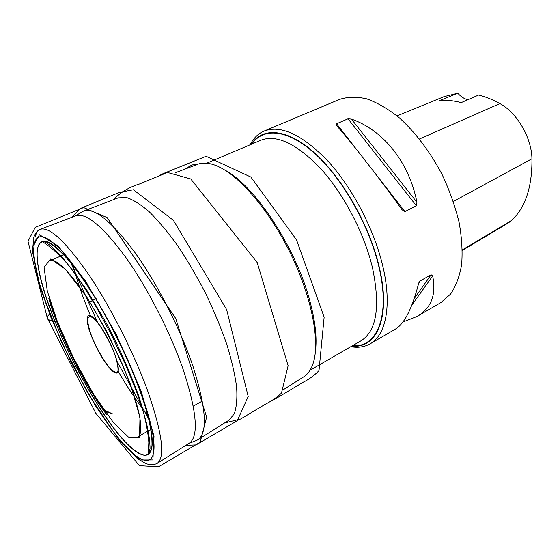 <?xml version="1.0" encoding="UTF-8"?>
<svg xmlns="http://www.w3.org/2000/svg" width="560" height="560" viewBox="0 0 560 560"><rect width="100%" height="100%" fill="white"/><g stroke="black" fill="none" stroke-linecap="round" stroke-linejoin="round"><path stroke-width="0.84" d="M250.131 144.788C253.456 138.236 258.09 133.665 264.04 131.082C281.078 124.621 302.533 134.799 328.419 161.609C352.681 188.314 374.248 229.691 382.795 266.14C392.189 305.487 385.903 335.153 370.139 343.826C364.497 347.025 358.064 347.977 350.826 346.689M402.857 322.042L417.06 316.463L440.874 302.575L450.52 294.126C455.819 286.363 459.515 276.556 461.622 264.691C462.679 251.804 461.832 237.664 459.081 222.271C455.224 206.486 449.645 190.729 442.33 174.993C430.311 151.921 414.995 131.775 398.608 117.215C387.625 108.598 376.936 102.452 366.541 98.791C356.559 96.586 347.557 96.789 339.542 99.4L264.04 131.082M348.04 118.804L336.581 123.781L336.581 125.573C352.422 143.521 378.567 177.044 402.115 209.832L404.943 211.61L416.367 205.779L416.934 202.293C409.108 162.015 383.026 130.046 351.449 119.105L348.04 118.804L416.367 205.779M417.06 316.463C431.256 308.203 436.464 294.707 432.67 275.989L431.137 274.75L420.182 280.903L418.495 283.962C412.034 308.784 404.341 323.827 395.423 329.084L370.139 343.826M51.583 318.08C29.19 263.186 25.69 219.688 53.753 243.299C76.44 260.918 119.553 333.102 140.21 390.39C148.687 413.658 153.279 431.62 153.993 444.283C155.225 470.946 137.389 462.749 115.318 434.056C93.107 405.153 68.075 359.303 51.583 318.08M40.446 229.257L75.733 215.817C86.03 212.366 102.69 226.191 125.72 257.278C147.623 288.008 170.583 332.906 183.428 370.265C197.022 412.265 198.933 436.597 189.168 443.261L157.199 463.365M147.714 415.219C137.788 402.78 127.967 388.199 118.258 371.469M90.419 315.651C82.894 297.829 77.154 281.211 73.199 265.797M81.928 211.967L83.678 211.022C94.381 207.417 111.426 221.193 134.806 252.371C157.024 283.192 180.124 328.342 192.878 365.988C206.311 408.282 207.949 432.887 197.771 439.803L195.965 440.629M198.016 439.649L228.998 420.168L234.269 413.833C236.579 407.253 237.356 398.272 236.6 386.89C234.899 374.248 231.581 359.94 226.653 343.952C220.843 327.334 213.794 310.38 205.506 293.104C196.693 276.087 187.39 260.26 177.611 245.623C167.811 232.071 158.375 220.808 149.303 211.841C140.665 204.393 133.021 199.612 126.378 197.498L118.146 197.89L83.944 210.924M283.745 389.445L303.534 376.957C307.741 374.381 310.919 369.915 313.068 363.552C320.509 341.922 311.626 295.75 289.415 251.258C267.239 206.745 235.704 171.871 213.948 164.801C207.571 162.694 202.09 162.54 197.505 164.353L175.616 172.648M225.127 170.254C254.765 185.577 296.002 247.835 309.855 300.965C315.287 321.293 317.149 338.086 315.434 351.344M351.827 346.108C376.852 348.957 391.398 317.198 379.155 266.665C369.425 225.183 342.405 177.891 314.706 153.041C286.937 128.079 262.283 126.896 251.202 144.333M467.894 99.694C464.303 98.903 460.936 96.747 457.807 93.212L439.803 100.534C446.481 99.89 453.614 100.583 461.188 102.613L478.674 94.997C485.611 96.74 492.681 99.603 499.891 103.586L419.482 138.971M457.807 93.212L444.136 96.586L397.033 115.892M462.385 250.369L508.277 222.978L511.546 220.535C525.434 207.501 532.231 186.914 531.944 158.774C531.622 137.697 516.999 112.658 499.891 103.586M57.463 321.853L52.276 320.768C49.042 320.691 44.744 318.409 49.609 314.251C47.628 315.784 46.879 317.093 47.348 318.178C48.433 321.153 56.749 321.559 56.679 321.657L57.463 321.853L47.32 291.165L44.065 267.183L50.666 259.014L65.254 269.073L86.786 297.164C104.286 326.046 118.839 355.124 130.445 384.405L139.972 417.522L139.531 437.374L128.968 437.577L113.267 422.345L94.01 394.919L73.71 358.358L57.463 321.853M96.306 298.158L95.599 298.599M95.578 298.613L88.725 302.687M183.407 169.694C187.761 168.266 192.129 163.24 196.539 164.724C192.129 163.24 187.761 168.259 183.414 169.694M114.471 353.612C109.326 340.599 101.57 327.033 95.088 319.648L90.034 315.952L87.598 317.954C87.437 322.007 88.725 327.922 91.462 335.706C96.397 347.991 103.579 360.668 109.914 368.242C113.799 372.106 116.473 373.114 117.915 371.259C118.37 367.591 117.222 361.704 114.471 353.612M91.231 335.573C83.902 317.044 86.926 308.574 97.482 322.196C104.111 330.918 109.837 341.453 114.66 353.801L117.278 361.893C119.812 373.464 117.698 376.068 110.936 369.691C103.67 361.445 97.097 350.07 91.231 335.573M54.138 318.927C71.603 362.733 99.337 412.02 121.926 438.172C131.411 448.784 139.538 454.916 145.327 455.378C148.715 454.615 150.927 451.5 151.97 446.019C152.243 439.159 151.13 430.087 148.631 418.803L148.631 418.803C138.768 375.676 99.4 296.737 70.882 262.913L70.882 262.913C51.492 240.401 40.376 235.697 37.541 248.815C35.308 261.618 42.098 288.596 54.138 318.927M54.005 318.878C32.522 266.063 29.547 224.798 56.518 247.66C72.051 260.673 96.404 296.233 116.879 337.302C137.368 378.371 151.116 419.216 152.173 439.453C153.447 465.136 136.472 457.688 115.276 430.255C93.947 402.64 69.818 358.498 54.005 318.878M141.141 391.153L116.27 334.488L85.82 281.463L58.079 245.959L39.452 234.752L32.641 246.904L37.198 276.836L50.988 317.597L71.267 362.481L95.102 405.265L119.259 439.852L139.965 459.998L152.915 459.928L154.014 436.247L141.141 391.153M147.497 390.355C162.386 433.23 165.55 457.611 156.989 463.498C153.818 464.954 150.164 465.003 146.02 463.652L137.592 458.787L118.125 438.592L88.697 394.702L61.033 341.215L40.607 288.862L32.452 251.587L33.747 237.202L35.644 233.24C37.45 230.923 38.969 229.628 40.215 229.341C49.266 226.352 65.219 241.101 88.06 273.588C109.872 305.676 133.553 352.149 147.497 390.355M35.259 237.083C36.05 232.995 37.702 230.412 40.215 229.341M310.009 370.279L360.983 340.816C376.733 330.925 380.541 306.481 372.414 267.47C364.189 233.17 343.882 194.278 321.146 169.106C296.891 143.794 276.822 134.162 260.932 140.203L206.731 163.198M251.881 144.046C263.179 127.246 287.763 128.968 315.224 153.937C342.622 178.801 369.201 225.547 378.833 266.546C390.88 316.253 376.915 347.872 352.471 345.737M351.449 119.105L416.934 202.293M336.581 123.781L361.298 155.54M371.686 168.882L404.943 211.61M432.67 275.989L411.866 305.102M431.137 274.75L414.281 298.494M420.182 280.903L418.859 282.793M531.944 158.774L453.362 201.481M511.546 220.535L462.378 249.844M153.993 444.283L152.173 439.453C151.802 433.783 150.626 426.902 148.631 418.803L117.278 361.893L114.625 353.759C109.823 341.474 104.104 330.953 97.482 322.196L70.882 262.913C65.611 256.445 60.823 251.363 56.518 247.66L53.753 243.299M188.762 443.513L197.043 440.195M75.292 215.985L82.922 211.365M159.047 175.728L163.128 173.635L206.094 156.296L250.88 177.058L296.534 239.862L324.142 317.191L318.997 370.629C314.279 375.522 308.938 379.428 302.967 382.347L275.968 398.559L271.264 400.862M72.072 217.21L80.199 208.558L119.322 192.423L133.392 189.763L173.341 220.255L226.618 309.519L248.206 396.508L237.265 420.721L196.091 444.892L185.899 445.312M113.183 199.787C120.827 192.178 129.584 186.921 139.433 184.023L167.51 172.487L190.792 178.997L257.229 262.577L288.12 365.715L281.47 393.127C277.053 397.285 271.558 401.065 264.964 404.453L240.597 419.034L224.532 422.975M63.847 254.723L51.023 260.281C50.316 260.498 50.232 260.442 50.771 260.106C53.445 259.728 57.778 262.297 63.784 267.813C68.054 272.174 72.681 277.62 77.658 284.144L89.131 300.93L106.428 330.925L121.989 363.426L130.963 386.05C134.603 396.634 137.368 406.112 139.258 414.477C141.463 426.097 141.12 434.119 138.775 436.562C138.236 436.758 138.222 436.667 138.726 436.282L150.934 429.359M193.27 406.105L202.342 401.079M47.348 318.178L28 241.276L35.245 227.374L83.601 207.564L107.149 217.623L175.784 318.549L206.626 417.116L200.172 442.197L158.543 466.788L139.426 465.668L95.774 413.203L47.348 318.178M56.679 321.657C53.256 313.005 50.638 305.333 48.804 298.641L57.148 321.65C70 353.584 85.351 382.9 103.201 409.591L112.511 413.854L104.958 411.306C104.244 411.334 104.272 411.67 105.049 412.3L106.47 414.477C98.714 404.117 90.699 391.391 82.418 376.299C72.485 358.113 63.903 339.899 56.679 321.657M43.624 241.542C48.09 243.152 54.271 248.395 62.167 257.264C68.292 264.607 74.802 273.336 81.69 283.451L94.507 303.975L110.544 333.165L125.118 363.699L135.1 387.772C139.916 400.729 143.717 412.517 146.503 423.143C148.876 433.594 150.052 442.162 150.038 448.84L148.253 454.629L148.841 442.267C147.714 428.974 144.354 413.588 138.768 396.102C131.565 376.348 122.969 356.258 112.973 335.818L105.896 322.322L87.262 290.829L69.965 266.784C60.298 255.5 51.198 247.191 42.665 241.864L42.133 241.402L43.624 241.542"/></g></svg>
